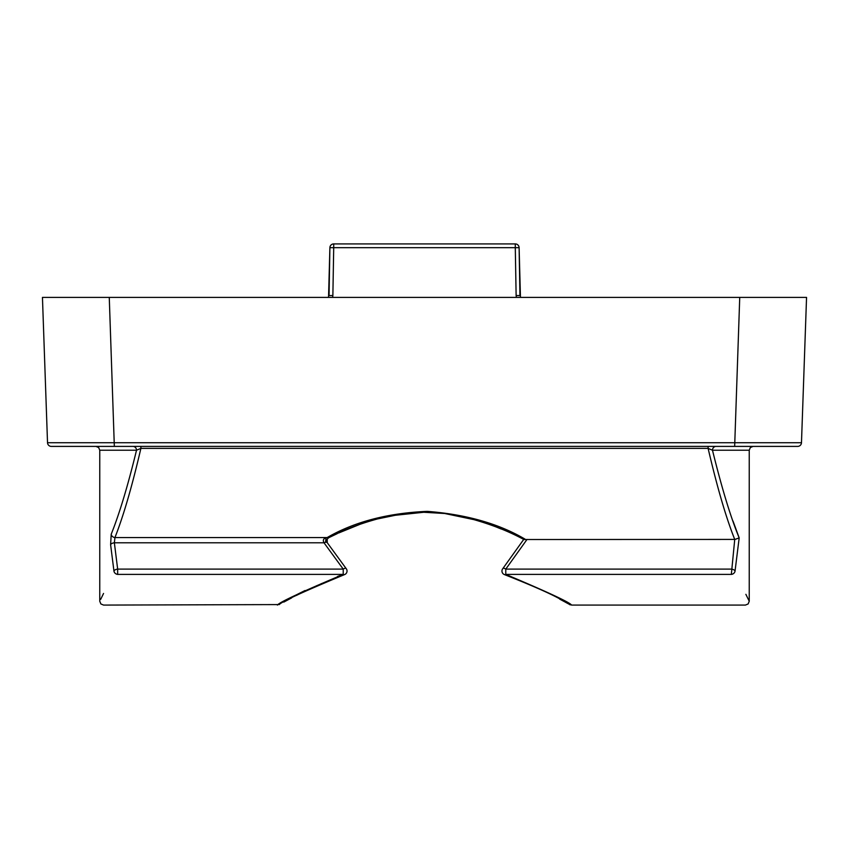 <?xml version="1.0" encoding="UTF-8"?>
<svg xmlns="http://www.w3.org/2000/svg" width="849" height="849" viewBox="0 0 849 849"><rect width="100%" height="100%" fill="white"/><g stroke="black" fill="none" stroke-linecap="round" stroke-linejoin="round"><path stroke-width="1.27" d="M327.236 542.66L327.258 542.702A3.821 1.687 -31.7 0 0 324.01 542.798L114.36 542.798L117.661 569.106L343.219 569.106L324.01 542.798C322.524 539.975 323.575 538.224 327.173 537.566C354.404 521.806 387.77 513.083 427.27 511.363C466.579 514.452 499.382 523.844 525.658 539.518L734.735 539.423C726.118 517.858 717.246 487.517 708.108 448.389L708.108 446.404M716.047 446.404A3.821 3.566 -90 0 0 712.481 450.225L708.108 448.389L140.892 448.389C132.115 486.212 123.466 515.937 114.944 537.566L327.173 537.566A3.821 2.367 63.7 0 0 328.871 537.65L327.746 538.457M527.038 539.423L505.781 569.106L731.339 569.106A3.821 1.9 7.7 0 1 735.054 571.016C753.763 611.163 753.763 611.163 735.054 571.016A3.821 3.311 156.1 0 1 731.339 574.402C749.9 615.122 749.9 615.122 731.339 574.402L505.781 574.402C547.669 592.061 569.605 602.291 571.589 605.082C569.732 602.355 547.796 592.124 505.781 574.402A3.821 2.027 109.2 0 1 504.518 574.624L504.518 574.624C536.218 587.147 556.403 596.295 565.105 602.037C574.646 607.088 566.57 603.374 571.589 605.082L745.422 605.082L748.128 603.957L749.243 601.262L748.574 599.882M731.339 574.402L734.735 539.423M320.933 583.836L344.482 574.624A3.821 3.821 0 0 0 346.105 568.512L346.105 568.512A3.821 1.528 -41.1 0 0 343.219 569.106L343.219 574.402L117.661 574.402C99.1 615.122 99.1 615.122 117.661 574.402L117.661 569.106A3.821 1.9 172.3 0 0 113.946 571.016C95.247 611.153 95.247 611.153 113.946 571.016L110.614 544.708A3.821 1.9 173.3 0 1 114.36 542.798L114.944 537.566A3.821 3.279 20.4 0 1 111.208 534.233L110.614 544.708L111.208 534.233C119.422 513.772 127.859 485.777 136.519 450.225L99.758 450.225L99.758 601.262L100.882 603.957L103.578 605.082L279.279 604.584C281.412 601.782 303.146 591.795 344.482 574.624L344.482 574.624A3.821 2.027 70.8 0 1 343.219 574.402C301.331 592.061 279.395 602.291 277.411 605.082C279.332 602.323 301.268 592.093 343.219 574.402L339.982 575.558M339.388 575.781L337.509 576.482M304.982 590.533L296.227 594.916M294.539 595.786L289.36 598.503M777.896 297.405L739.734 297.405L734.661 446.404L51.343 446.404A3.821 3.821 0 0 1 47.523 442.722L42.45 297.405L47.523 442.722L801.477 442.722A3.821 3.821 0 0 1 797.657 446.404L734.661 446.404L753.063 446.404L750.336 447.55L749.243 450.225L712.481 450.225C721.841 488.228 730.734 517.444 739.182 537.895L732.984 520.999M801.477 442.722L806.55 297.405L71.104 297.405M42.45 297.405L109.266 297.405L114.339 446.404M325.698 542.278L325.613 541.715M325.602 541.683L325.974 538.446M103.546 593.451L100.713 599.309M735.032 539.412L739.182 537.895L735.054 571.016M748.298 599.32L745.878 594.332M140.892 446.404L140.892 448.389L136.519 450.225A3.821 3.566 90 0 0 132.953 446.404M117.661 574.402A3.821 3.311 -156.1 0 1 113.946 571.016M504.518 574.624A3.821 3.821 0 0 1 502.895 568.512L502.895 568.512A3.821 1.528 41.1 0 1 505.781 569.106L505.781 574.402M525.658 539.518L523.886 539.539C506.439 530.009 485.564 522.252 461.262 516.266L445.003 513.518L423.789 512.265L389.617 515.874C366.29 521.307 346.042 528.577 328.871 537.65C326.632 539.327 326.101 541.004 327.258 542.702L327.194 539.189L327.258 542.702L346.105 568.512L327.258 542.702M329.89 247.675A3.821 3.821 0 0 1 333.71 243.918A3.821 3.821 0 0 0 329.89 247.675L333.71 247.675L333.71 243.918L515.29 243.918L515.29 247.675L519.11 247.675L520.458 297.405L519.11 247.675L519.949 295.569L516.128 295.569L515.29 247.675L333.71 247.675L332.872 295.569L329.051 295.569L329.89 247.675L328.542 297.405M519.11 247.675A3.821 3.821 0 0 0 515.29 243.918A3.821 3.821 0 0 1 519.11 247.675M516.128 295.569L516.383 297.405M332.617 297.405L332.872 295.569M749.243 601.262L749.243 450.225M99.758 450.225L98.664 447.55L95.937 446.404M567.758 603.501L565.169 602.079M559.693 599.129L564.553 601.739M501.207 529.012L497.005 527.303M489.629 524.502L485.745 523.133M483.452 522.358L479.398 521.053M476.576 520.193L444.611 513.475L423.789 512.265L403.455 513.592L374.812 519.492L360.952 523.939M360.634 524.045L338.655 532.992M337.297 533.618L328.871 537.65M327.205 539.168L326.78 540.42M326.759 540.537L326.759 541.195M326.769 541.333L326.95 542.055M317.367 585.407L305.014 591.148M301.777 592.74L296.503 595.382M291.642 597.898L283.789 602.1M502.895 568.512L523.812 539.285"/></g></svg>
